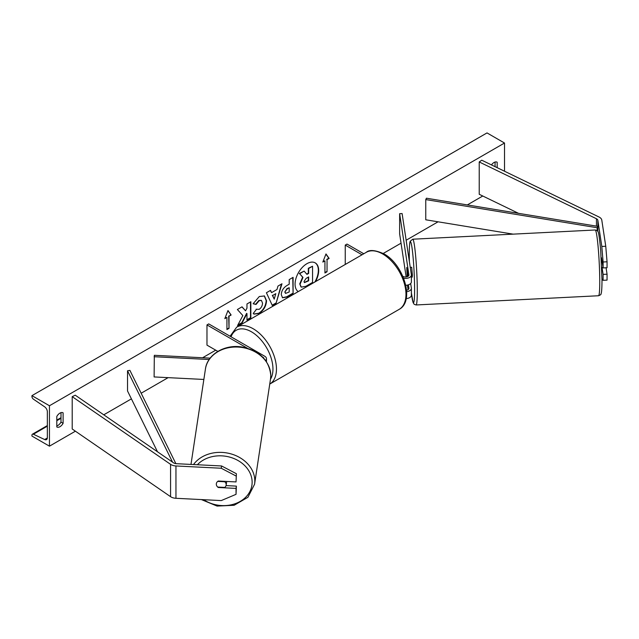 <?xml version="1.0" encoding="UTF-8"?>
<svg xmlns="http://www.w3.org/2000/svg" width="639" height="639" viewBox="0 0 639 639"><rect width="100%" height="100%" fill="white"/><g stroke="black" fill="none" stroke-linecap="round" stroke-linejoin="round"><path stroke-width="0.96" d="M408.081 276.296L406.755 267.517L407.171 276.735M405.781 285.29A5.943 3.427 0 0 0 411.388 281.863L411.388 274.994A5.943 3.427 0 0 0 411.364 274.698L402.107 213.554L399.639 213.682L399.639 233.89L406.164 276.951M403.632 278.261A5.943 3.427 0 0 0 411.388 274.994M402.834 276.312L403.001 276.407A3.467 1.997 0 0 0 406.779 276.847A3.467 1.997 0 0 0 408.912 274.994A3.467 1.997 0 0 0 408.904 274.818L399.639 213.682M406.196 298.605A5.943 3.427 0 0 0 411.388 295.202L411.388 288.333A5.943 3.427 180 0 1 406.66 291.688M411.388 288.333A5.943 3.427 180 0 0 411.364 288.037L410.677 283.492M408.081 289.635L407.402 285.106M408.401 284.842L408.904 288.157A3.467 1.997 180 0 1 408.912 288.333A3.467 1.997 180 0 1 406.556 290.226M345.244 264.466L345.244 245.08L346.993 244.074L363.783 253.763M345.244 245.08L362.025 254.777M601.499 257.757L603.104 267.925L607.05 267.725L607.05 261.79L603.104 261.99L603.104 267.925M603.104 261.99L601.81 246.454L605.756 246.255L601.794 220.104A7.924 4.577 0 0 0 599.502 217.268A7.924 4.577 0 0 0 598.991 216.996L481.758 160.205L479.218 161.955L479.218 194.288L518.525 213.33M601.81 246.454L597.848 220.303A3.962 2.284 0 0 0 596.706 218.881A3.962 2.284 0 0 0 596.451 218.746L479.218 161.955M602.002 279.019L603.104 280.329L607.05 280.13L607.05 274.195L606.076 267.773M602.058 267.485L603.104 274.395L603.104 280.329M603.104 274.395L607.05 274.195M605.756 246.255L607.05 261.79M218.346 487.094L218.29 487.501A4.952 4.026 8.6 0 1 216.317 484.162A4.952 4.026 8.6 0 1 216.349 483.675A4.952 4.026 8.6 0 1 218.29 481.031L236.039 481.926L236.39 473.715L236.039 481.926M236.39 473.715L221.589 465.967L221.246 468.243L175.957 465.959A7.924 4.577 180 0 1 171.044 464.633A7.924 4.577 180 0 1 170.573 464.337L72.207 396.659L72.207 428.993L170.573 496.679A7.924 4.577 180 0 0 171.044 496.974A7.924 4.577 180 0 0 175.957 498.292L221.246 500.585L236.039 494.33L236.039 488.396L218.29 487.501M221.589 465.967L176.3 463.682A3.962 2.284 180 0 1 173.84 463.019A3.962 2.284 180 0 1 173.608 462.868L75.242 395.19L72.207 396.659M236.039 494.33L236.39 486.119L226.046 485.592M236.39 486.119L236.039 488.396M221.246 468.243L236.039 475.991M247.205 348.135L206.972 324.916L208.721 323.901L264.73 356.235A5.943 3.427 180 0 1 266.471 358.663A5.943 3.427 180 0 1 265.592 360.452M262.645 357.049L262.98 357.249A3.467 1.997 180 0 1 263.979 358.471M210.175 358.128L154.326 355.308L154.111 376.938L203.857 379.454M209.169 359.509L154.111 356.73M206.972 324.916L206.972 345.124L217.851 351.402M601.275 258.356L601.626 261.846L602.178 261.822M411.388 277.19L412.195 277.15L412.379 275.058L411.692 267.262L410.254 267.342M406.763 267.589L407.227 276.711M407.378 271.655L407.41 276.647M406.708 267.597L407.323 271.663M603.032 267.437L601.73 267.501M315.53 281.623A16.694 9.641 120 0 0 315.227 262.877A16.694 9.641 120 0 0 306.88 263.707A16.694 9.641 120 0 0 296.057 278.141A16.694 9.641 120 0 0 298.229 291.608M314.843 282.023A16.694 9.641 120 0 0 315.051 262.781M56.807 416.46A6.19 3.57 -60 0 1 59.954 413.098A6.19 3.57 -60 0 1 63.045 412.794A6.19 3.57 -60 0 1 63.101 412.826L63.101 423.337A6.19 3.57 -60 0 1 56.863 427.004A6.19 3.57 -60 0 1 56.807 426.972L56.807 416.46M497.166 167.666L497.166 162.226A6.19 3.57 120 0 0 497.11 162.194A6.19 3.57 120 0 0 494.011 162.498A6.19 3.57 120 0 0 491.471 164.91M256.127 309.196L259.186 309.324C261.279 307.87 262.397 305.801 262.525 303.118L261.447 300.45L259.186 300.681L256.031 304.468L253.108 303.757L259.306 296.528L264.45 295.961L266.527 300.761C266.191 306.121 263.731 310.338 259.146 313.429L254.01 314.116L253.204 313.493L256.415 309.42M281.272 294.659L281.272 294.611C281.535 290.609 283.54 287.51 287.286 285.313L289.211 284.203L289.211 279.586L293.093 277.342L293.093 293.517L287.087 296.975L282.558 297.782L281.272 294.659M242.852 315.57L237.548 325.578L242.149 322.927L246.973 313.581L246.973 320.139L250.847 317.902L250.847 301.728L246.973 303.972L246.973 308.15L245.552 310.794L242.029 306.824L237.373 309.516L242.852 315.57M49.451 405.749L49.451 446.174L31.95 436.07L31.95 435.215A2.229 1.286 60 0 1 32.413 434.2A2.229 1.286 60 0 1 33.38 434.232L44.65 439.544A4.209 2.428 -120 0 0 46.479 439.608A4.209 2.428 -120 0 0 47.35 437.683L47.35 411.812A4.209 2.428 -120 0 0 44.65 406.835L33.38 399.135A2.229 1.286 60 0 1 31.95 396.492L31.95 395.645L49.451 405.749L504.514 143.024L504.514 171.228M49.451 446.174L75.402 431.189M103.766 414.815L131.41 398.856M141.163 393.225L168.137 377.649M202.611 357.744L215.726 350.172M383.24 253.459L401.044 243.179M406.148 240.24L438.058 221.813M467.317 204.919L482.757 196.005M327.04 259.634L329.141 258.42L325.986 253.939L322.839 262.062L324.939 260.848L324.939 272.973L327.04 271.759L327.04 259.634L327.04 271.759M224.824 318.645L227.979 310.53L231.126 315.011L229.026 316.225L229.026 328.35L226.925 329.564L226.925 317.431L224.824 318.645M271.559 292.646L276.983 289.515L277.973 286.072L281.975 283.764L276.048 303.365L272.334 305.514L266.407 292.75L270.545 290.362L271.559 292.646L270.337 290.481M495.065 166.643L495.065 162.034M61.001 412.642L61.001 422.123A6.19 3.57 -60 0 1 56.807 425.949M31.95 395.645L487.014 132.92L504.514 143.024M61.001 422.123L63.101 423.337M300.106 284.099L302.99 277.414L299.643 273.7L304.132 271.104L306.96 274.379L308.661 273.396L308.661 268.492L312.551 266.247L312.551 282.446L305.913 286.28L301.312 287.135L299.755 283.852L302.638 277.214L299.643 273.7M301.001 286.959L299.755 283.9M306.728 274.107L308.31 273.196L308.31 268.284L312.551 266.247M299.292 273.492L304.132 271.104M326.689 271.559L324.939 272.573M323.038 261.543L324.939 260.848M326.689 259.434L328.789 258.22L325.914 254.13M227.899 310.722L231.126 315.011M230.775 314.811L229.026 316.225M228.674 316.017L229.026 328.35M226.925 329.157L228.674 328.15M225.032 318.126L226.925 317.431M245.552 310.794L241.917 306.888M246.973 319.732L250.504 317.695L250.504 301.935M237.86 324.995L241.798 322.719L246.622 313.382L246.973 313.581M285.146 292.207L285.617 293.389L289.211 291.991L289.211 287.718L287.366 288.78L284.802 292.007L285.457 293.261M284.802 292.007L287.023 288.572L289.211 287.718M292.742 277.55L293.093 293.517M292.742 293.309L286.735 296.776L282.382 297.678M264.274 295.865L266.175 300.562C265.84 305.913 263.38 310.139 258.795 313.23L253.835 314.013M261.263 300.354L258.835 300.482L255.68 304.268L256.031 304.468M255.68 304.268L253.156 303.653M275.792 293.668L272.669 295.466L274.219 299.14L275.792 293.668L272.669 295.466M272.318 295.266L274.219 299.14M281.479 284.051L276.048 303.365M275.697 303.166L272.182 305.194M304.012 281.519L304.436 282.614L308.661 280.801L308.661 276.919L306.097 278.396L304.012 281.519M304.276 282.494L308.31 280.601L308.31 277.118M216.317 484.162A4.952 4.026 -171.4 0 0 217.723 487.062L224.768 487.421A4.952 4.026 -171.4 0 0 226.142 485.153A4.952 4.026 -171.4 0 0 226.182 484.666A4.952 4.026 -171.4 0 0 224.768 481.758L217.723 481.407A4.952 4.026 -171.4 0 0 216.349 483.675A4.952 4.026 -171.4 0 0 216.317 484.162M224.832 481.359L224.768 481.758M597.848 220.303L597.848 231.582L597.848 226.366L426.437 198.21L425.758 199.584L425.758 219.792L513.093 234.138M597.848 226.366L597.169 227.74L597.169 230.703M597.169 227.74L425.758 199.584M157.49 451.781L127.528 390.988L127.528 370.78L172.554 462.149M175.869 463.642L129.909 370.388L127.528 370.78M596.451 218.746L596.451 226.134M175.957 465.959L175.957 498.292M170.573 464.337L170.573 496.679M399.159 309.364A32.916 19.01 -120 0 0 404.199 282.989A32.916 19.01 -120 0 0 382.697 253.979A32.916 19.01 -120 0 0 366.235 252.349L236.718 327.12A32.916 19.01 60 0 1 253.18 328.75A32.916 19.01 60 0 1 274.658 357.664A32.916 19.01 60 0 1 269.746 384.079L399.159 309.364C415.158 301.057 403.489 264.234 383.935 253.851C375.189 250.009 369.286 249.506 366.235 252.349M270.489 379.207A30.448 17.58 -120 0 0 251.431 331.785A30.448 17.58 -120 0 0 231.07 336.801M599.749 281.799A32.916 2.34 -92.9 0 0 598.192 247.676A32.916 2.34 -92.9 0 0 595.221 229.992C597.153 230.439 598.056 231.022 597.928 231.741C598.487 231.182 599.406 237.285 600.684 250.049L602.01 280.377C601.898 292.486 601.259 293.237 601.019 293.828C601.243 294.395 600.42 295.034 598.543 295.745A32.916 2.34 -92.9 0 0 599.749 281.799M411.388 292.862A30.448 2.165 -92.9 0 0 414.599 289.723A30.448 2.165 -92.9 0 0 411.947 247.349A30.448 2.165 -92.9 0 0 409.287 254.697A30.448 2.165 -92.9 0 0 409.375 261.559M595.221 229.992L412.746 239.21A32.916 2.34 87.1 0 1 415.725 256.894A32.916 2.34 87.1 0 1 417.283 291.017A32.916 2.34 87.1 0 1 416.069 304.963L598.543 295.745M44.65 439.544L47.342 437.995M33.38 434.232L47.35 426.165M56.807 420.71L61.001 418.289M197.379 464.745A30.448 24.761 8.6 0 1 231.27 457.572A30.448 24.761 8.6 0 1 252.133 482.245A30.448 24.761 8.6 0 1 235.384 503.628A30.448 24.761 8.6 0 1 203.625 499.69M201.389 499.578L217.084 506.08L234.13 505.273L247.908 497.31L254.57 484.218A32.916 26.774 -171.4 0 0 254.817 480.943A32.916 26.774 -171.4 0 0 230.415 453.73A32.916 26.774 -171.4 0 0 193.521 464.553M270.784 375.596A32.916 26.774 8.6 0 1 270.537 378.871L270.792 375.476C269.227 360.084 259.49 350.571 241.606 346.945C224.577 344.197 207.252 354.461 205.438 369.007A32.916 26.774 8.6 0 1 240 347.217A32.916 26.774 8.6 0 1 270.784 375.596M266.471 358.663L266.471 361.698M230.08 336.234L236.718 327.12M412.746 239.21L410.23 241.222C410.03 241.758 409.383 242.54 409.279 254.578L409.367 261.503M411.388 292.966L413.09 302.559L414.152 304.284L416.069 304.963M32.413 434.2L47.35 425.574M56.807 420.119L61.001 417.69M254.57 484.218L270.537 378.871M226.142 485.153L226.701 481.455M190.981 464.425L205.438 369.007"/></g></svg>
